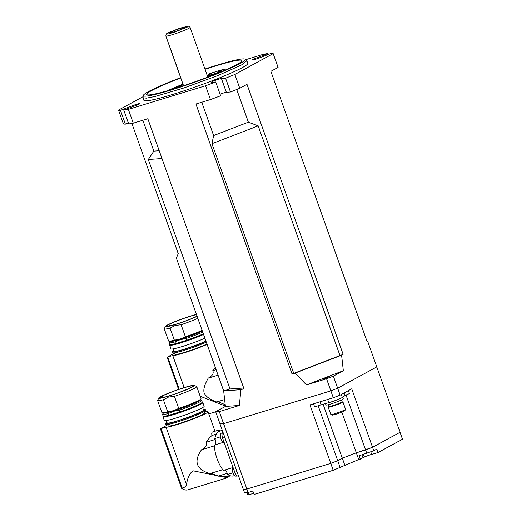 <?xml version="1.0" encoding="UTF-8"?>
<svg xmlns="http://www.w3.org/2000/svg" width="521" height="521" viewBox="0 0 521 521"><rect width="100%" height="100%" fill="white"/><g stroke="black" fill="none" stroke-linecap="round" stroke-linejoin="round"><path stroke-width="0.78" d="M180.689 77.662A54.08 4.572 -19.6 0 0 148.641 91.501A54.08 4.572 -19.6 0 0 143.34 95.434A54.08 4.572 -19.6 0 0 182.194 86.512A54.08 4.572 -19.6 0 0 239.953 63.555A54.08 4.572 -19.6 0 0 245.104 59.199A54.08 4.572 -19.6 0 0 204.929 69.032M180.794 77.955A50.544 4.272 -19.6 0 0 146.694 94.509A50.544 4.272 -19.6 0 0 173.122 89.065A50.544 4.272 -19.6 0 0 241.92 60.605A50.544 4.272 -19.6 0 0 215.473 65.985A50.544 4.272 -19.6 0 0 205.033 69.319M207.215 75.46L210.946 73.611C211.741 73.109 211.018 73.214 208.778 73.917A50.062 4.233 -19.6 0 1 217.114 71.273A50.062 4.233 -19.6 0 1 224.701 69.046L225.118 70.094M167.495 90.739L167.977 90.524A38.163 3.224 -19.6 0 1 183.001 84.161M210.946 73.611L211.311 73.331M224.701 69.046L217.205 72.341M217.693 72.321L217.563 72.054C216.886 72.452 217.198 72.471 218.507 72.126A38.163 3.224 -19.6 0 1 223.359 70.849M171.031 89.697A33.845 2.859 160.4 0 1 183.131 84.526M207.371 75.897A33.845 2.859 160.4 0 1 220.018 72.256M208.778 73.917L208.947 74.698M219.517 70.986L219.816 71.761M143.34 95.434L142.969 97.746L146.323 98.169L154.984 96.522L184.017 87.932L217.667 75.656L241.457 65.008L246.856 60.755L245.104 59.199M142.969 97.746L143.887 100.338A55.141 4.656 -19.6 0 0 184.727 90.589A55.141 4.656 -19.6 0 0 242.382 67.593A55.141 4.656 160.4 0 0 247.775 63.347L246.856 60.755M215.727 81.986L220.637 95.786A82.709 6.988 -19.6 0 1 210.464 99.57L205.554 85.763A82.709 6.988 -19.6 0 0 215.727 81.986L211.572 82.279A5.516 0.469 -19.6 0 1 211.363 82.227A5.516 0.469 -19.6 0 1 215.538 80.254A5.516 0.469 -19.6 0 1 221.412 78.489L226.329 92.289A5.516 0.469 -19.6 0 0 220.077 94.197M205.554 85.763L128.355 109.384A82.709 6.988 -19.6 0 1 123.777 110.12L136.124 105.366A5.516 0.469 -19.6 0 0 139.465 103.705A5.516 0.469 -19.6 0 0 132.809 105.6L120.462 110.354A82.709 6.988 -19.6 0 1 118.488 110.087L143.112 96.672M245.684 59.687L263.307 54.295A82.709 6.988 -19.6 0 1 267.892 53.559L255.544 58.313A5.516 0.469 -19.6 0 0 252.203 59.974A5.516 0.469 -19.6 0 0 258.859 58.085L271.2 53.324A82.709 6.988 -19.6 0 1 273.173 53.598L234.867 74.47A82.709 6.988 -19.6 0 1 225.567 78.189L221.412 78.489M225.567 78.189L230.484 91.996A82.709 6.988 -19.6 0 0 239.777 88.277L234.867 74.47M346.042 395.055L365.592 449.975L372.561 447.292L356.338 452.808L342.33 458.206L337.732 460.707L330.77 463.39L309.943 404.902L333.316 397.751A93.734 7.919 -19.6 0 0 340.135 395.126L351.734 388.803L372.561 447.292L400.082 432.293L376.8 366.908L337.673 388.223L376.8 366.908L367.585 341.027L367.018 341.34L270.868 71.331L278.09 67.398L273.173 53.598M268.217 54.477L267.892 53.559M340.135 395.126L333.375 376.149A93.734 7.919 160.4 0 1 326.563 378.774L306.465 384.921L295.16 373.075L292.066 374.026L195.922 104.018L210.464 99.57M326.563 378.774L330.861 390.848L223.594 423.677A93.734 7.919 160.4 0 1 219.973 423.82A93.734 7.919 -19.6 0 0 223.594 423.677L330.861 390.848A93.734 7.919 -19.6 0 0 337.673 388.223A93.734 7.919 160.4 0 1 330.861 390.848L333.316 397.751M219.295 411.597L246.876 489.063A93.734 7.919 160.4 0 1 243.255 489.206L215.674 411.74L225.411 406.439L223.665 390.913L240.865 389.688L239.393 405.449L219.295 411.597A93.734 7.919 160.4 0 1 215.674 411.74M123.777 110.12L128.694 123.926A82.709 6.988 -19.6 0 0 133.272 123.19L147.821 118.736L243.965 388.744L240.865 389.688M133.272 123.19L128.355 109.384M295.16 373.075L341.607 355.185L343.346 370.711L306.465 384.921M367.585 341.027L366.921 341.073M243.698 388.002L230.008 388.966L223.665 390.913L176.358 258.064L178.234 253.662L131.865 123.444M239.777 88.277L247 84.343L343.144 354.345L292.066 374.026M343.144 354.345L341.607 355.185M333.375 376.149L343.346 370.711M236.729 89.514L248.367 122.188L258.195 125.874L339.9 355.335M293.675 373.147L211.962 143.685L258.195 125.874M211.962 143.685L213.623 135.571L248.367 122.188M201.757 102.233L213.623 135.571M230.484 91.996L226.329 92.289M325.723 377.504A3.862 0.326 160.4 0 1 329.669 376.442A3.862 0.326 160.4 0 1 329.292 376.742A3.862 0.326 160.4 0 1 325.26 378.35A3.862 0.326 160.4 0 1 322.401 379.034A3.862 0.326 160.4 0 1 322.779 378.734A3.862 0.326 160.4 0 1 324.095 378.129M255.544 58.313L255.837 59.147M118.488 110.087L123.405 123.887A82.709 6.988 -19.6 0 0 125.379 124.154L120.462 110.354M142.845 120.26L153.832 151.116L159.211 150.738M230.008 388.966L148.303 159.504L153.832 151.116M128.361 123.008L125.379 124.154M148.303 159.504L161.992 158.54M132.809 105.6L133.135 106.518M225.411 406.439L239.393 405.449M187.443 27.007L188.582 26.05L179.445 28.31L167.358 33.155L166.192 34.021L168.543 33.865L174.822 32.028L187.443 27.007M171.116 32.002A7.444 0.632 -19.6 0 0 170.406 32.608A7.444 0.632 -19.6 0 0 176.072 31.208A7.444 0.632 -19.6 0 0 183.685 28.16A7.444 0.632 -19.6 0 0 184.414 27.62A7.444 0.632 -19.6 0 0 179.068 28.844A7.444 0.632 -19.6 0 0 171.116 32.002M188.589 26.057L190.054 27.3A12.869 1.088 160.4 0 1 190.087 27.346A12.869 1.088 160.4 0 1 188.823 28.336A12.869 1.088 160.4 0 1 175.375 33.702A12.869 1.088 160.4 0 1 165.841 35.975A12.869 1.088 160.4 0 1 165.841 35.916L166.192 34.034M169.019 44.585L178.234 70.465M248.107 492.514A93.734 7.919 160.4 0 1 244.486 492.658L243.255 489.206A93.734 7.919 -19.6 0 0 246.876 489.063L330.77 463.39L246.876 489.063L248.107 492.514L252.861 491.056L254.092 494.507L333.225 470.294L362.987 457.783A6.434 0.541 160.4 0 1 366.113 456.403M358.787 459.711L341.848 412.111M333.225 470.294L330.77 463.39L337.732 460.707L342.33 458.206L323.124 404.27M340.193 467.611L318.162 405.748M348.399 390.626L349.461 393.602A7.353 0.619 -19.6 0 0 345 395.621L342.356 397.451A9.189 0.775 160.4 0 1 328.81 402.668L321.053 404.85A7.353 0.619 -19.6 0 0 314.677 407.005L313.538 403.808M342.72 397.197L343.293 398.812A9.189 0.775 160.4 0 1 330.783 403.99A9.189 0.775 160.4 0 1 325.977 404.973L325.488 403.599M325.365 403.247A9.189 0.775 -19.6 0 0 330.171 402.264A9.189 0.775 -19.6 0 0 342.681 397.087M341.47 399.985L342.102 401.763A7.079 0.599 160.4 0 1 332.47 405.748A7.079 0.599 160.4 0 1 328.771 406.51L328.139 404.732M330.887 414.56L332.053 415.113A6.89 0.58 -19.6 0 0 335.615 414.338A6.89 0.58 160.4 0 0 344.993 410.502L345.547 409.343A7.808 0.658 160.4 0 1 334.925 413.681A7.808 0.658 -19.6 0 1 330.887 414.56A7.808 0.658 -19.6 0 1 330.842 414.521L328.217 407.162A7.808 0.658 -19.6 0 0 332.307 406.321A7.808 0.658 -19.6 0 0 342.935 401.919A7.808 0.658 -19.6 0 0 341.997 401.932M342.935 401.919L345.56 409.278A7.808 0.658 160.4 0 1 345.547 409.343M328.953 406.575A7.808 0.658 -19.6 0 0 328.217 407.162M247.039 492.71L247.84 494.95L249.859 494.331M370.385 454.879A6.434 0.541 160.4 0 1 371.115 454.651L371.011 454.358M360.298 459.248L359.067 455.797L373.791 450.743L372.561 447.292L400.05 432.313L402.512 439.21L378.096 452.515L371.115 454.651M344.791 465.103L342.33 458.2M356.338 452.808L365.592 449.975L366.823 453.426M373.791 450.743L376.872 449.063L378.096 452.515M361.965 454.911L362.987 457.783M246.961 492.619A5.523 5.523 0 0 0 250.132 494.39L253.668 493.322M362.518 454.742A5.523 5.523 0 0 0 365.651 456.461L370.789 454.631A5.523 5.523 0 0 0 372.118 451.388M168.244 326.166L167.847 325.039A17.46 1.478 -19.6 0 0 166.635 326.1A17.46 1.478 -19.6 0 0 175.766 324.231A17.46 1.478 -19.6 0 0 197.042 316.143M196.495 314.599A17.46 1.478 -19.6 0 0 190.399 316.26A17.46 1.478 -19.6 0 0 168.921 324.453L167.847 325.039M169.455 325.938L168.921 324.453M197.12 316.358A18.932 1.602 160.4 0 1 175.297 324.524A18.932 1.602 160.4 0 1 165.417 326.4A18.932 1.602 160.4 0 1 167.254 325.091A18.932 1.602 160.4 0 1 191.161 315.876A18.932 1.602 160.4 0 1 196.424 314.397M165.417 326.4L164.304 328.725A20.768 1.752 -19.6 0 0 164.278 328.894A20.768 1.752 -19.6 0 0 170.067 328.113L175.232 325.436L181.106 324.739A20.768 1.752 -19.6 0 0 197.811 318.298M202.109 330.373A20.768 1.752 160.4 0 1 185.411 336.813L180.09 339.073L174.366 340.193A20.768 1.752 160.4 0 1 168.882 341.138A20.768 1.752 160.4 0 1 168.583 340.968L164.278 328.894M174.366 340.193L170.067 328.113M168.882 341.138L170.667 341.45A19.179 1.622 -19.6 0 0 180.416 339.243A19.179 1.622 160.4 0 0 202.356 331.056M170.191 341.372L169.318 342.375A20.768 1.752 -19.6 0 0 169.195 342.694A20.768 1.752 -19.6 0 0 174.978 341.919L180.299 339.653L186.023 338.539L186.635 340.265L175.597 343.645L174.978 341.919M186.023 338.539A20.768 1.752 -19.6 0 0 202.728 332.098M203.34 333.824A20.768 1.752 160.4 0 1 186.635 340.265A20.768 1.752 -19.6 0 1 180.676 342.193A20.768 1.752 -19.6 0 1 175.597 343.645A20.768 1.752 160.4 0 1 169.807 344.42L169.195 342.694M169.794 344.381L169.67 345.052A21.14 1.784 -19.6 0 0 169.677 345.143A21.14 1.784 -19.6 0 0 180.735 342.877A21.14 1.784 -19.6 0 0 203.568 334.462M204.89 338.181A21.14 1.784 160.4 0 1 182.057 346.595A21.14 1.784 160.4 0 1 170.999 348.855L169.677 345.143M181.106 324.739L185.411 336.813M225.183 404.426L224.851 404.524L225.202 404.602M174.47 353.121L167.697 356.957A11.026 0.931 160.4 0 1 172.803 355.687A22.976 1.941 -19.6 0 0 183.438 353.049A22.976 1.941 -19.6 0 0 207.111 344.407M200.188 396.279L225.365 406.002M224.851 404.524L217.745 401.658M218.058 375.153L208.166 378.181C206.824 380.877 202.552 388.138 204.245 393.27C207.436 398.48 212.021 399.913 216.645 401.997L224.636 399.548M208.166 378.181C212.418 375.928 213.955 373.42 212.783 370.652L215.284 367.364M212.783 370.652L216.091 369.643M206.967 344.01A19.297 1.628 160.4 0 1 184.975 352.209A19.297 1.628 160.4 0 1 174.88 354.28L174.385 352.893M184.734 349.207A19.297 1.628 160.4 0 1 187.124 348.269M197.954 344.414A19.297 1.628 160.4 0 1 200.403 343.626M174.724 351.519A19.297 1.628 -19.6 0 0 174.183 352.014M178.573 389.421L167.078 357.145M205.925 341.073A19.297 1.628 160.4 0 1 183.933 349.278A19.297 1.628 160.4 0 1 173.838 351.343L172.972 348.927M173.591 350.659A21.14 1.784 -19.6 0 0 172.106 351.962A21.14 1.784 -19.6 0 0 183.164 349.695A21.14 1.784 -19.6 0 0 205.997 341.281M206.303 342.147A21.14 1.784 160.4 0 1 183.47 350.561A21.14 1.784 160.4 0 1 172.412 352.828L172.106 351.962M172.926 352.157A21.14 1.784 160.4 0 1 173.988 351.467M222.923 432.111A5.236 2.462 -107 0 0 222.617 438.135L234.782 472.3A5.236 2.462 -107 0 0 238.507 476.109L238.585 476.09A5.236 2.462 -107 0 1 238.507 476.109M234.717 475.536L233.74 475.836A23.432 11.006 -107 0 1 227.618 474.488L232.959 472.853M227.618 474.488A4.78 2.247 73 0 0 224.629 470.098M233.076 467.513L223.379 470.483A23.432 11.006 -107 0 1 214.346 445.116L224.043 442.147M219.048 431.434A23.432 11.006 -107 0 1 220.025 431.023A23.432 11.006 -107 0 1 220.123 430.991A2.755 1.296 73 0 0 218.703 430.085A2.755 1.296 73 0 0 218.065 432.117A23.432 11.006 -107 0 1 219.048 431.434M220.35 436.852L214.821 438.539A23.432 11.006 -107 0 1 218.065 432.117M214.789 444.98A4.78 2.247 73 0 0 214.821 438.539M214.378 445.859L201.484 449.805C193.441 461.573 196.267 469.512 209.963 473.615L222.76 469.701M211.057 473.283L218.169 476.148L227.045 476.441L229.781 475.608M227.267 473.361L218.169 476.148M218.703 430.085L212.379 432.033C211.656 432.638 211.552 433.778 212.067 435.458C210.464 436.683 208.478 438.956 206.108 442.27C207.195 445.175 205.652 447.682 201.484 449.805M206.108 442.27L215.206 439.49M212.067 435.458L216.417 434.123M167.788 424.739L161.022 428.575A11.026 0.931 160.4 0 1 166.121 427.311A22.976 1.941 -19.6 0 0 176.756 424.674A22.976 1.941 -19.6 0 0 208.022 411.72A22.976 1.941 -19.6 0 0 204.206 411.961M230.008 475.686L227.443 477.764L193.193 470.841C189.944 472.729 187.703 477.269 186.472 484.458L166.121 427.311M204.069 411.57L204.564 412.951A19.297 1.628 160.4 0 1 178.293 423.833A19.297 1.628 160.4 0 1 168.198 425.898L167.71 424.517M227.443 477.764L187.964 489.844A23.432 11.006 -107 0 1 181.608 488.333L160.396 428.763M161.022 428.575L182.233 488.144L181.608 488.333M182.233 488.144C184.701 487.454 186.114 486.223 186.472 484.458M162.773 397.556L162.239 396.071A17.46 1.478 160.4 0 1 183.718 387.878A17.46 1.478 160.4 0 1 192.855 386.009A17.46 1.478 160.4 0 1 169.091 395.856A17.46 1.478 160.4 0 1 159.954 397.725A17.46 1.478 160.4 0 1 161.165 396.657L161.562 397.783M161.165 396.657L160.579 396.709A18.932 1.602 -19.6 0 0 158.736 398.018A18.932 1.602 -19.6 0 0 168.622 396.142A18.932 1.602 -19.6 0 0 186.811 389.584A18.932 1.602 -19.6 0 0 194.274 385.364A18.932 1.602 -19.6 0 0 184.486 387.5A18.932 1.602 -19.6 0 0 160.572 396.709L162.2 396.084L162.728 397.569M196.73 386.582L201.034 398.656A20.768 1.752 160.4 0 1 200.904 398.975L199.725 400.349A19.179 1.622 160.4 0 1 173.74 410.867A19.179 1.622 160.4 0 1 163.985 413.075L162.2 412.756A20.768 1.752 160.4 0 0 167.684 411.811L163.386 399.737L168.557 397.054L174.431 396.357A20.768 1.752 -19.6 0 0 196.73 386.582A20.768 1.752 -19.6 0 0 196.612 386.465L194.274 385.364M200.904 398.975A20.768 1.752 160.4 0 1 178.729 408.431L173.408 410.698L167.684 411.811M179.341 410.157L179.96 411.883A20.768 1.752 160.4 0 0 202.259 402.108L201.647 400.382A20.768 1.752 -19.6 0 1 179.341 410.157L173.617 411.277L168.303 413.537A20.768 1.752 -19.6 0 1 162.513 414.319A20.768 1.752 -19.6 0 1 162.643 414L163.509 412.99M201.647 400.382A20.768 1.752 -19.6 0 0 201.347 400.213L200.038 399.985M162.2 412.756A20.768 1.752 160.4 0 1 161.901 412.593L157.602 400.512A20.768 1.752 -19.6 0 0 163.386 399.737M158.736 398.018L157.622 400.349A20.768 1.752 -19.6 0 0 157.602 400.512M174.431 396.357L178.729 408.431M168.303 413.537L168.915 415.263A20.768 1.752 -19.6 0 0 173.994 413.817A20.768 1.752 -19.6 0 0 179.96 411.883L168.915 415.263A20.768 1.752 160.4 0 1 163.132 416.038L162.513 414.319M163.112 415.999L162.988 416.67A21.14 1.784 -19.6 0 0 162.995 416.761A21.14 1.784 -19.6 0 0 174.053 414.495A21.14 1.784 -19.6 0 0 202.819 402.583A21.14 1.784 -19.6 0 0 202.767 402.505L202.246 402.069M202.819 402.583L204.141 406.295A21.14 1.784 160.4 0 1 175.375 418.213A21.14 1.784 160.4 0 1 164.317 420.48L162.995 416.761M202.656 407.598L203.516 410.02A19.297 1.628 160.4 0 1 177.251 420.896A19.297 1.628 160.4 0 1 167.156 422.967L166.297 420.545M166.915 422.277A21.14 1.784 -19.6 0 0 165.424 423.586A21.14 1.784 -19.6 0 0 176.482 421.32A21.14 1.784 -19.6 0 0 205.248 409.402A21.14 1.784 -19.6 0 0 203.275 409.33M205.248 409.402L205.554 410.268A21.14 1.784 160.4 0 1 176.788 422.179A21.14 1.784 160.4 0 1 165.73 424.446L165.424 423.586M233.121 467.643A4.598 2.156 -107 0 0 232.561 468.998A4.598 2.156 -107 0 0 233.037 472.768A4.598 2.156 73 0 0 234.489 475.315A4.598 2.156 73 0 0 236.306 476.116L237.192 475.842M222.337 432.892L221.451 433.166A4.598 2.156 -107 0 0 220.396 434.84A4.598 2.156 -107 0 0 220.871 438.61A4.598 2.156 73 0 0 222.33 441.157A4.598 2.156 73 0 0 223.991 441.984M172.458 89.267A32.165 2.716 160.4 0 1 183.184 84.676M207.423 76.04A32.165 2.716 160.4 0 1 218.644 72.823M174.047 88.778A30.329 2.559 160.4 0 1 183.242 84.832M207.482 76.203A30.329 2.559 160.4 0 1 217.101 73.448M321.053 404.85L319.979 401.834M327.676 399.477L328.81 402.668M341.301 394.488L342.356 397.451M344.062 392.984L345 395.621M172.803 355.687L184.167 387.598M179.185 389.213L167.697 356.957M236.996 471.622L234.782 472.3M222.617 438.135L224.831 437.458M190.087 27.346L207.801 77.101M165.841 35.975L183.561 85.737M215.687 411.785L208.797 413.889M220.025 431.023L222.291 430.326M208.022 411.72L214.971 431.232M232.561 468.998A7.561 7.561 0 0 0 234.489 475.315M220.396 434.84A7.561 7.561 0 0 0 222.33 441.157"/></g></svg>
